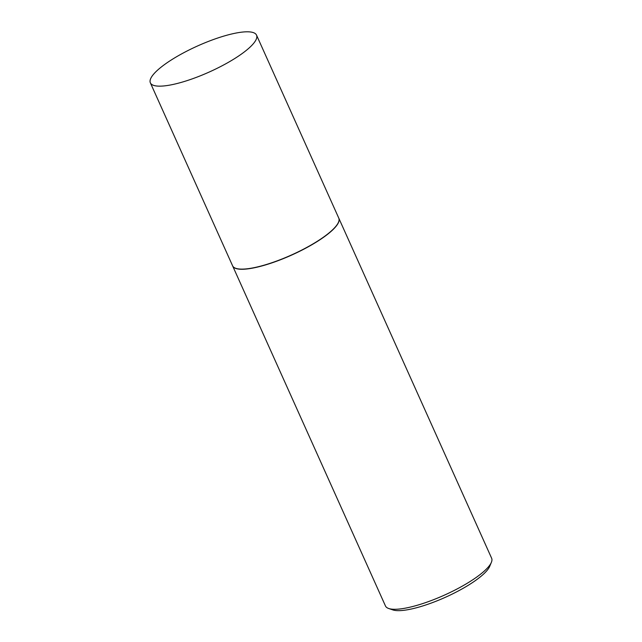 <?xml version="1.0" encoding="UTF-8"?>
<svg xmlns="http://www.w3.org/2000/svg" width="642" height="642" viewBox="0 0 642 642"><rect width="100%" height="100%" fill="white"/><g stroke="black" fill="none" stroke-linecap="round" stroke-linejoin="round"><path stroke-width="0.96" d="M255.524 40.695A58.197 14.276 155.8 0 1 200.416 75.78A58.197 14.276 155.8 0 1 150.364 82.834A58.197 14.276 155.8 0 1 151.368 77.265A58.197 14.276 155.8 0 1 206.483 42.179A58.197 14.276 155.8 0 1 256.535 35.125A58.197 14.276 155.8 0 1 255.524 40.695M256.535 35.125L338.759 218.087A58.197 14.276 155.8 0 1 337.756 223.665A58.197 14.276 155.8 0 1 282.64 258.742A58.197 14.276 155.8 0 1 232.589 265.804L150.364 82.834M338.791 218.16A58.197 14.276 155.8 0 1 338.824 218.232A58.197 14.276 155.8 0 1 337.82 223.809A58.197 14.276 155.8 0 1 282.705 258.887A58.197 14.276 155.8 0 1 232.653 265.948A58.197 14.276 155.8 0 1 232.621 265.876M338.824 218.232L491.636 558.251A58.197 14.276 155.8 0 1 491.387 562.32A58.197 14.276 155.8 0 1 490.632 563.828A58.197 14.276 155.8 0 1 442.338 596.049A58.197 14.276 155.8 0 1 388.675 608.488A58.197 14.276 155.8 0 1 385.465 605.968L232.653 265.948M491.387 562.32L489.71 566.34A54.915 13.474 155.8 0 1 488.995 567.761A54.915 13.474 155.8 0 1 443.429 598.159A54.915 13.474 155.8 0 1 392.792 609.9L388.675 608.488"/></g></svg>
